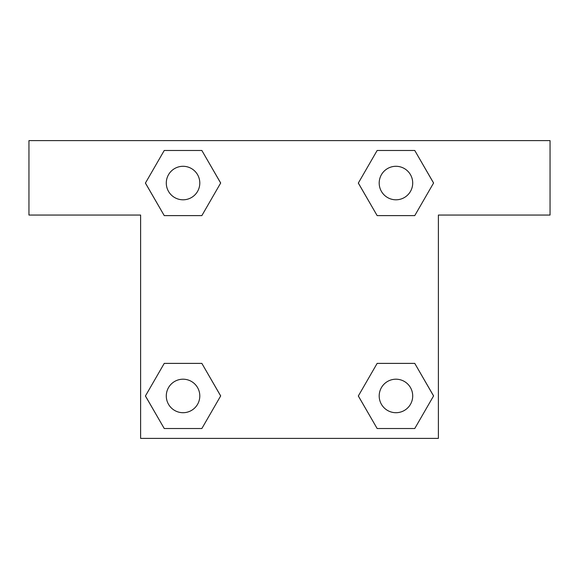 <?xml version="1.0" encoding="UTF-8"?>
<svg xmlns="http://www.w3.org/2000/svg" width="579" height="579" viewBox="0 0 579 579"><rect width="100%" height="100%" fill="white"/><g stroke="black" fill="none" stroke-linecap="round" stroke-linejoin="round"><path stroke-width="0.87" d="M396.796 215.612L377.146 215.612L414.759 215.612L377.146 215.612L358.343 183.044L377.146 150.475L414.759 150.475L433.562 183.044L414.759 215.612L377.146 215.612L396.796 215.612L377.146 215.612L358.307 183.073M164.241 215.612L201.854 215.612L164.241 215.612L145.438 183.044L164.241 150.475L201.854 150.475L220.657 183.044L201.854 215.612L164.241 215.612L145.394 183.073M182.204 363.388L201.854 363.388L164.241 363.388L201.854 363.388L220.657 395.956L201.854 428.525L164.241 428.525L145.438 395.956L164.241 363.388L201.854 363.388L182.204 363.388L201.854 363.388L220.693 395.927M414.759 363.388L377.146 363.388L414.759 363.388L433.562 395.956L414.759 428.525L377.146 428.525L358.343 395.956L377.146 363.388L414.759 363.388L433.606 395.927M550.05 140.617L28.95 140.617L28.95 215.055L140.617 215.055L140.617 438.383L438.383 438.383L438.383 215.055L550.05 215.055L550.05 140.617M201.854 150.475L164.241 150.475L201.854 150.475L220.693 183.022M164.241 428.525L201.854 428.525L164.241 428.525L145.394 395.978M377.146 428.525L414.759 428.525L377.146 428.525L358.307 395.978M414.759 150.475L377.146 150.475L414.759 150.475L433.606 183.022M412.704 395.956A16.748 16.748 0 0 0 387.575 381.445A16.748 16.748 0 0 0 387.575 410.46A16.748 16.748 0 0 0 412.704 395.956M199.798 395.956A16.748 16.748 0 0 0 174.67 381.445A16.748 16.748 0 0 0 174.67 410.46A16.748 16.748 0 0 0 199.798 395.956M412.704 183.044A16.748 16.748 0 0 0 387.575 168.54A16.748 16.748 0 0 0 387.575 197.555A16.748 16.748 0 0 0 412.704 183.044M199.798 183.044A16.748 16.748 0 0 0 174.67 168.54A16.748 16.748 0 0 0 174.67 197.555A16.748 16.748 0 0 0 199.798 183.044M377.146 363.388L396.796 363.388M201.854 215.612L182.204 215.612"/></g></svg>

